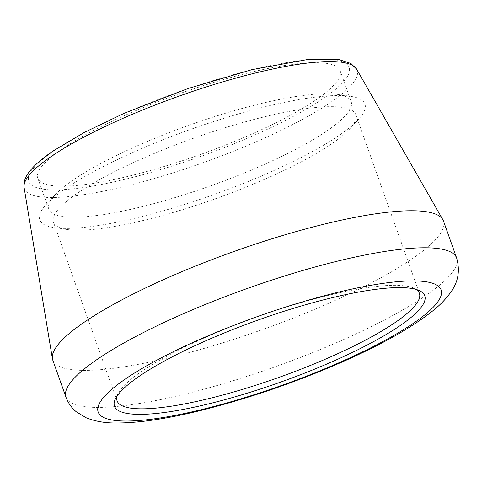 <?xml version="1.0" encoding="UTF-8"?>
<svg xmlns="http://www.w3.org/2000/svg" width="482" height="482" viewBox="0 0 482 482"><rect width="100%" height="100%" fill="white"/><g stroke="black" fill="none" stroke-linecap="round" stroke-linejoin="round"><path stroke-width="0.36" stroke-dasharray="2.41 1.81" d="M331.562 143.889A160.44 32.161 -19.6 0 1 193.71 206.127A160.44 32.161 -19.6 0 1 67.125 229.51A160.44 32.161 -19.6 0 1 53.49 222.268A160.44 32.161 -19.6 0 1 77.71 193.005A160.44 32.161 -19.6 0 1 242.609 122.567A160.44 32.161 -19.6 0 1 355.782 114.626A160.44 32.161 -19.6 0 1 349.793 128.857A160.44 32.161 -19.6 0 1 331.562 143.889M65.781 188.384A172.604 34.602 -19.6 0 1 214.08 121.428A172.604 34.602 -19.6 0 1 350.263 96.273A172.604 34.602 -19.6 0 1 358.488 119.379A172.604 34.602 -19.6 0 1 213.936 194.559A172.604 34.602 -19.6 0 1 54.394 227.661A172.604 34.602 -19.6 0 1 46.164 204.555A172.604 34.602 -19.6 0 1 65.781 188.384M326.941 130.929A160.44 32.161 160.4 0 0 351.167 101.666A160.44 32.161 160.4 0 0 337.533 94.424A160.44 32.161 160.4 0 0 210.947 117.807A160.44 32.161 160.4 0 0 73.095 180.045A160.44 32.161 160.4 0 0 54.864 195.077A160.44 32.161 160.4 0 0 48.875 209.309A160.44 32.161 160.4 0 0 162.042 201.368A160.44 32.161 160.4 0 0 326.941 130.929M315.891 99.888A160.44 32.161 160.4 0 0 340.111 70.625A160.44 32.161 160.4 0 0 178.165 94.153A160.44 32.161 160.4 0 0 37.825 178.274A160.44 32.161 160.4 0 0 151.005 170.327A160.44 32.161 160.4 0 0 315.891 99.888M117.102 396.011A160.44 32.161 -19.6 0 1 118.084 393.553A160.44 32.161 -19.6 0 1 141.316 371.628A160.44 32.161 -19.6 0 1 290.923 305.684A160.44 32.161 -19.6 0 1 413.978 288.188A160.44 32.161 -19.6 0 1 416.291 289.471M52.779 360.132A207.356 41.566 160.4 0 0 262.063 329.73A207.356 41.566 160.4 0 0 443.464 221.015M65.968 397.162A207.356 41.566 160.4 0 0 275.252 366.76A207.356 41.566 160.4 0 0 456.653 258.045M54.46 150.474A170.025 34.083 160.4 0 0 180.256 163.446A170.025 34.083 160.4 0 0 332.188 59.425A170.025 34.083 160.4 0 0 54.46 150.474M356.596 69.131A176.587 35.397 -19.6 0 1 202.651 162.88A176.587 35.397 -19.6 0 1 24.1 187.528M349.793 128.857L358.488 119.379M67.125 229.51L54.394 227.661M54.864 195.077L46.164 204.555M337.533 94.424L350.263 96.273M340.111 70.625L351.167 101.666M37.825 178.268L48.875 209.309M118.084 393.553L115.517 398.686M413.978 288.188L419.213 290.544M355.782 114.626L419.382 293.249M117.096 400.891L53.49 222.268"/><path stroke-width="0.72" d="M416.291 289.471A160.44 32.161 -19.6 0 1 419.382 293.243A160.44 32.161 -19.6 0 1 279.042 377.364A160.44 32.161 -19.6 0 1 117.096 400.891A160.44 32.161 -19.6 0 1 117.102 396.011M139.358 376.183A164.675 33.011 160.4 0 0 115.517 398.686A164.675 33.011 160.4 0 0 280.705 382.075A164.675 33.011 160.4 0 0 419.213 290.544A164.675 33.011 160.4 0 0 292.917 308.498A164.675 33.011 160.4 0 0 139.358 376.183M456.653 258.045L443.464 221.015A207.356 41.566 160.4 0 0 442.831 219.647A207.356 41.566 160.4 0 0 293.773 232.252A207.356 41.566 160.4 0 0 84.085 322.313A207.356 41.566 160.4 0 0 52.405 358.674A207.356 41.566 160.4 0 0 52.779 360.132L65.968 397.162C68.173 403.097 71.643 407.989 76.361 411.845L86.26 417.81C95.316 421.401 105.413 423.13 116.536 422.997C138.918 422.997 167.121 418.786 201.157 410.363C248.079 398.614 294.725 382.642 341.093 362.452C381.762 344.594 412.64 327.133 433.728 310.083C440.765 304.371 446.531 298.28 451.025 291.809C458.274 281.807 460.147 270.553 456.653 258.045A207.356 41.566 160.4 0 0 310.39 268.305A207.356 41.566 160.4 0 0 97.268 359.343A207.356 41.566 160.4 0 0 65.968 397.162M125.627 378.84A182.033 36.493 -19.6 0 1 422.967 281.361A182.033 36.493 -19.6 0 1 260.304 392.728A182.033 36.493 -19.6 0 1 125.627 378.84M356.596 69.131L350.902 63.467L338.177 59.34L308.456 59.37L251.966 69.655L187.938 88.568L124.109 113.324L84.199 132.49L52.887 151.125C41.814 158.674 33.861 165.675 29.028 172.134C25.154 177.045 23.516 182.172 24.1 187.528A176.587 35.397 -19.6 0 1 51.08 156.56A176.587 35.397 -19.6 0 1 229.655 79.861A176.587 35.397 -19.6 0 1 356.596 69.131L442.831 219.647M24.1 187.528L52.405 358.674"/></g></svg>
